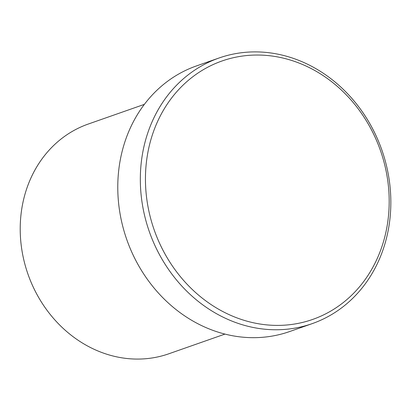 <?xml version="1.0" encoding="UTF-8"?>
<svg xmlns="http://www.w3.org/2000/svg" width="411" height="411" viewBox="0 0 411 411"><rect width="100%" height="100%" fill="white"/><g stroke="black" fill="none" stroke-linecap="round" stroke-linejoin="round"><path stroke-width="0.62" d="M284.366 325.178A136.945 119.889 70.7 0 0 387.994 182.494A136.945 119.889 70.7 0 0 250.268 55.259A136.945 119.889 70.7 0 0 146.64 197.948A136.945 119.889 70.7 0 0 284.366 325.178M248.059 52.12A140.747 123.218 -109.3 0 1 386.612 166.28A140.747 123.218 -109.3 0 1 312.185 323.637A140.747 123.218 -109.3 0 1 283.107 329.535A140.747 123.218 -109.3 0 1 144.559 215.374A140.747 123.218 -109.3 0 1 218.981 58.018A140.747 123.218 -109.3 0 1 248.059 52.12M144.359 104.363L88.237 124.055A121.728 106.567 70.7 0 0 23.869 260.148A121.728 106.567 70.7 0 0 143.696 358.88A121.728 106.567 70.7 0 0 168.849 353.779L224.971 334.086M218.981 58.018L196.432 65.935A140.747 123.218 70.7 0 0 122.005 223.291A140.747 123.218 70.7 0 0 260.553 337.446A140.747 123.218 70.7 0 0 289.637 331.549L312.185 323.637"/></g></svg>
